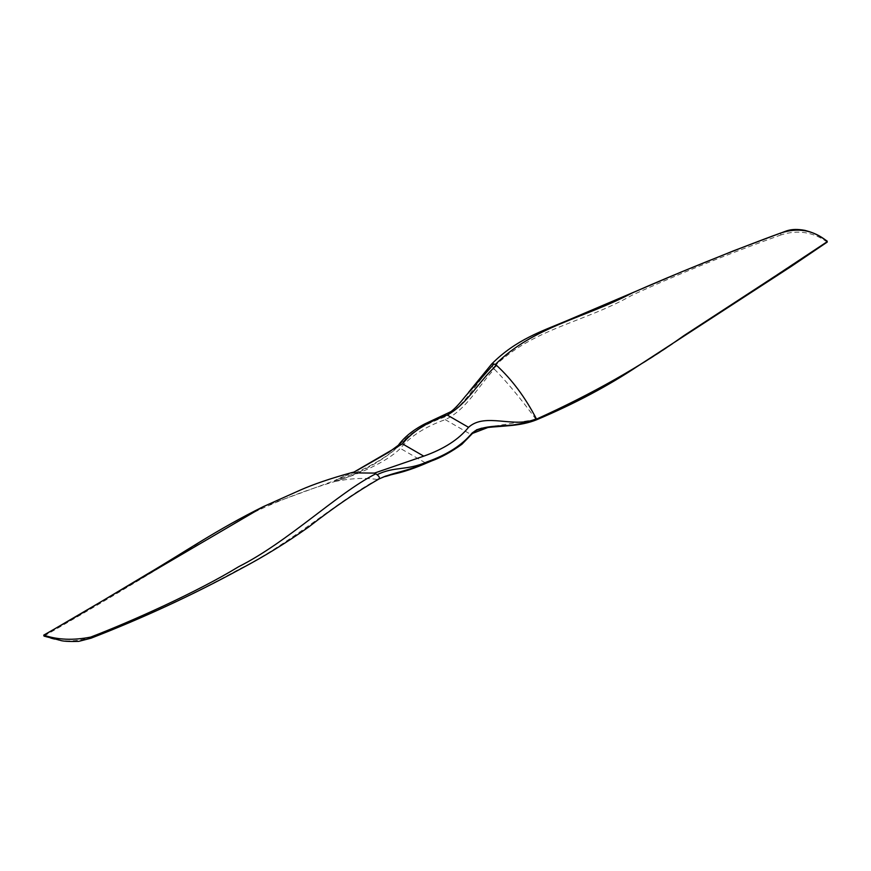 <?xml version="1.0" encoding="UTF-8"?>
<svg xmlns="http://www.w3.org/2000/svg" width="871" height="871" viewBox="0 0 871 871"><rect width="100%" height="100%" fill="white"/><g stroke="black" fill="none" stroke-linecap="round" stroke-linejoin="round"><path stroke-width="0.65" stroke-dasharray="4.36 3.27" d="M468.674 392.19L455.468 408.586L450.775 412.963L443.905 416.893C423.97 423.981 408.989 433.551 398.972 445.625C384.536 460.247 356.054 473.889 334.355 480.868L356.185 470.928M492.061 366.103L494.325 369.108C478.68 385.722 466.235 409.936 445.244 419.637C425.255 426.714 410.295 436.295 400.366 448.413C386.299 462.512 356.914 474.869 334.965 481.489L334.856 481.511C356.74 475.414 384.361 459.834 398.972 446.083C408.978 434.019 423.959 424.438 443.905 417.351C464.624 407.04 476.274 382.227 492.061 366.103L491.734 363.958M826.971 241.136L826.786 241.79C812.883 231.947 797.662 229.65 781.124 234.876L780.296 233.188M528.545 422.25L536.09 419.441C592.03 394.193 641.252 366.441 683.735 336.184L826.786 241.79M44.018 635.122L44.214 636.07C58.107 641.927 73.327 642.482 89.865 637.746C142.158 618.214 191.816 595.394 238.839 569.296C287.855 545.584 338.471 500.466 377.851 479.322L378.939 479.006M262.639 506.955L334.486 480.672M445.244 419.637L470.623 434.291C460.705 446.398 445.745 455.99 425.756 463.067L400.366 448.413M425.756 463.067C406.713 470.22 390.35 475.664 376.664 479.388L377.851 479.322M536.09 419.441L481.848 428.14M476.361 429.904L470.623 434.291M781.124 234.876C728.831 253.613 679.173 273.701 632.15 295.149C583.135 323.043 532.529 328.411 493.138 367.671M44.203 635.95C91.205 609.025 138.892 580.63 187.254 550.777C229.748 521.25 278.96 498.158 334.91 481.5M334.965 481.489C350.719 478.321 364.622 477.624 376.664 479.388M334.355 480.868L334.856 481.511M350.861 472.855L334.649 480.531M536.035 419.365C520.27 397.993 506.378 381.248 494.325 369.108M827.145 241.104L827.232 242.084"/><path stroke-width="1.31" d="M353.833 472.158L402.446 443.84C412.266 431.678 427.193 422.076 447.237 415.021C467.487 404.133 479.268 380.398 496.557 365.385L495.229 364.557C534.348 325.994 582.873 318.993 632.39 292.863C673.566 274.583 740.165 247.691 780.296 233.188C797.531 227.277 813.089 229.933 826.971 241.136L826.797 241.964L776.616 275.214L683.964 335.607C641.067 366.212 591.921 394.051 536.514 419.103L536.634 419.441C514.946 429.751 486.454 421.466 472.028 433.127C462.011 445.201 447.03 454.782 427.084 461.859C407.062 470.895 394.563 466.061 377.078 474.728L375.76 473.802C336.652 493.835 288.116 541.86 238.6 566.738C197.423 591.921 130.824 621.72 90.704 637.082C73.458 640.512 57.9 639.902 44.029 635.231L44.214 636.07L44.018 635.122L44.203 635.95L44.018 635.122L263.586 506.508C216.498 529.829 185.545 551.539 146.644 574.425L76.855 616.222L43.757 635.111L44.018 636.102L59.925 640.25C62.614 641.306 68.885 641.677 78.749 641.372L91.128 638.16L90.704 637.082M495.229 364.557L493.911 363.969L465.288 396.37C459.18 404.09 454.346 409.207 450.786 411.722L424.591 424.014C413.039 430.045 404.264 437.133 398.297 445.288L388.945 452.191L355.477 471.331M377.851 479.322L378.939 479.006C394.715 471.734 406.365 471.908 427.084 462.316C447.041 455.228 462.022 445.647 472.028 433.584L488.685 427.204L509.165 425.679L528.545 422.25M375.76 473.802L374.443 473.095L423.752 456.143L402.446 443.84M447.237 415.021L468.544 427.323C485.354 411.994 514.249 428.815 536.34 418.766L536.514 419.103M423.752 456.143C443.796 449.088 458.734 439.485 468.544 427.323M481.848 428.14L476.361 429.904M509.165 425.679C519.943 424.787 529.078 422.827 536.569 419.789C574.588 403.763 608.666 385.646 638.813 365.45L791.303 266.374L827.243 242.073L827.145 241.104C815.779 233.265 811.663 232.296 804.848 230.358C790.095 227.658 785.359 231.762 780.111 233.243L733.959 250.663L681.634 271.85L566.052 321.04C542.448 331.002 516.078 339.461 491.734 363.958L493.911 363.969M89.865 637.746L91.128 638.16C143.367 617.855 193.286 594.719 240.875 568.763C264.229 556.427 286.831 542.502 308.693 526.988C333.506 507.619 356.892 491.647 378.852 479.05M378.939 479.006C379.93 477.961 379.31 476.524 377.078 474.728M374.443 473.095L350.861 472.855C330.24 478.56 313.397 484.298 300.332 490.079L263.565 506.519M496.557 365.385C511.952 379.56 525.213 397.35 536.34 418.766M468.522 392.386L491.734 363.958M354.421 471.951L350.861 472.855M378.874 479.039C389.13 474.488 383.186 476.938 393.932 474.064C409 470.732 421.629 465.212 431.602 460.933C441.194 457.482 451.309 451.918 461.935 444.243L474.325 431.526C474.641 430.818 477.319 429.773 482.371 428.39C490.515 426.855 493.715 427.084 509.187 425.679"/></g></svg>
